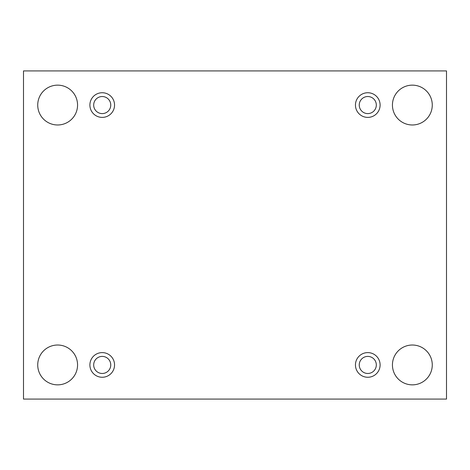 <?xml version="1.0" encoding="UTF-8"?>
<svg xmlns="http://www.w3.org/2000/svg" width="470" height="470" viewBox="0 0 470 470"><rect width="100%" height="100%" fill="white"/><g stroke="black" fill="none" stroke-linecap="round" stroke-linejoin="round"><path stroke-width="0.7" d="M446.5 70.923L23.5 70.923L23.5 399.077L446.5 399.077L446.5 70.923M432.271 364.937A19.916 19.916 0 0 0 402.396 347.688A19.916 19.916 0 0 0 402.396 382.186A19.916 19.916 0 0 0 432.271 364.937M77.562 364.937A19.916 19.916 0 0 0 47.687 347.688A19.916 19.916 0 0 0 47.687 382.186A19.916 19.916 0 0 0 77.562 364.937M432.271 105.063A19.916 19.916 0 0 0 402.396 87.814A19.916 19.916 0 0 0 402.396 122.312A19.916 19.916 0 0 0 432.271 105.063M77.562 105.063A19.916 19.916 0 0 0 47.687 87.814A19.916 19.916 0 0 0 47.687 122.312A19.916 19.916 0 0 0 77.562 105.063M102.219 117.394A12.332 12.332 0 0 1 91.544 98.9A12.332 12.332 0 0 1 112.9 98.9A12.332 12.332 0 0 1 102.219 117.394M367.781 117.394A12.332 12.332 0 0 1 357.1 98.9A12.332 12.332 0 0 1 378.456 98.9A12.332 12.332 0 0 1 367.781 117.394M367.781 377.263A12.332 12.332 0 0 1 357.1 358.769A12.332 12.332 0 0 1 378.456 358.769A12.332 12.332 0 0 1 367.781 377.263M102.219 377.263A12.332 12.332 0 0 1 91.544 358.769A12.332 12.332 0 0 1 112.9 358.769A12.332 12.332 0 0 1 102.219 377.263M110.756 364.937A8.536 8.536 0 0 1 102.219 373.474A8.536 8.536 0 0 1 93.683 364.937A8.536 8.536 0 0 1 102.219 356.401A8.536 8.536 0 0 1 110.756 364.937M376.317 364.937A8.536 8.536 0 0 1 367.781 373.474A8.536 8.536 0 0 1 359.245 364.937A8.536 8.536 0 0 1 367.781 356.401A8.536 8.536 0 0 1 376.317 364.937M376.317 105.063A8.536 8.536 0 0 1 367.781 113.599A8.536 8.536 0 0 1 359.245 105.063A8.536 8.536 0 0 1 367.781 96.526A8.536 8.536 0 0 1 376.317 105.063M110.756 105.063A8.536 8.536 0 0 1 102.219 113.599A8.536 8.536 0 0 1 93.683 105.063A8.536 8.536 0 0 1 102.219 96.526A8.536 8.536 0 0 1 110.756 105.063"/></g></svg>
